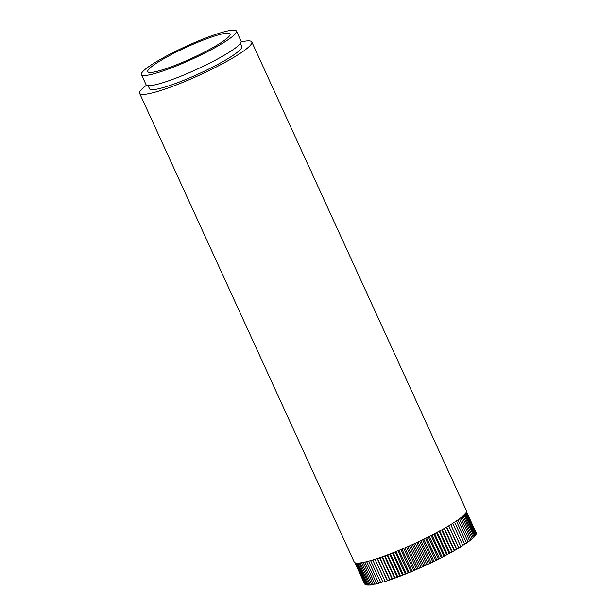 <?xml version="1.0" encoding="UTF-8"?>
<svg xmlns="http://www.w3.org/2000/svg" width="616" height="616" viewBox="0 0 616 616"><rect width="100%" height="100%" fill="white"/><g stroke="black" fill="none" stroke-linecap="round" stroke-linejoin="round"><path stroke-width="0.92" d="M212.597 47.74A45.245 6.137 -24.6 0 0 230.061 33.988A45.245 6.137 -24.6 0 0 206.799 38.746A45.245 6.137 -24.6 0 0 165.257 57.896A45.245 6.137 -24.6 0 0 147.794 71.648A45.245 6.137 -24.6 0 0 171.055 66.89A45.245 6.137 -24.6 0 0 212.597 47.74M141.434 74.559L146.1 84.754A52.237 7.092 -24.6 0 0 172.957 79.256A52.237 7.092 -24.6 0 0 220.921 57.142A52.237 7.092 -24.6 0 0 241.087 41.264L236.421 31.077A52.237 7.092 -24.6 0 0 209.555 36.567A52.237 7.092 -24.6 0 0 161.6 58.682A52.237 7.092 -24.6 0 0 141.434 74.559A52.237 7.092 -24.6 0 0 168.299 69.069A52.237 7.092 -24.6 0 0 216.262 46.955A52.237 7.092 -24.6 0 0 236.421 31.077M148.094 85.655L149.526 88.781A50.797 6.891 -24.6 0 0 175.652 83.437A50.797 6.891 -24.6 0 0 222.291 61.931A50.797 6.891 -24.6 0 0 241.895 46.493L240.463 43.366M146.516 85.216A61.692 8.37 -24.6 0 0 139.616 93.316L354.2 562A61.692 8.37 -24.6 0 0 385.924 555.509A61.692 8.37 -24.6 0 0 442.573 529.39A61.692 8.37 -24.6 0 0 466.381 510.633L251.805 41.957A61.692 8.37 -24.6 0 0 241.164 41.888M139.616 93.316A61.692 8.37 -24.6 0 0 171.348 86.825A61.692 8.37 -24.6 0 0 227.997 60.707A61.692 8.37 -24.6 0 0 251.805 41.957M369.153 585.154L359.02 563.032L369.153 585.154A61.384 8.331 155.4 0 1 369.146 585.154L370.262 584.723M466.443 511.557L476.353 533.202L466.443 511.557M466.374 511.811L476.384 533.672L466.374 511.819M466.189 512.243L476.253 534.218L466.189 512.25M476.253 534.218A61.384 8.331 155.4 0 1 476.253 534.226L475.798 534.488M465.873 512.797L475.96 534.834L465.873 512.805M475.96 534.834L475.36 535.181M465.411 513.436L475.513 535.512A61.384 8.331 155.4 0 1 475.513 535.52L465.403 513.444M464.795 514.16L474.913 536.259L464.787 514.168M474.913 536.259A61.384 8.331 155.4 0 1 474.913 536.267L474.012 536.752M464.033 514.953L474.158 537.067L464.025 514.953M474.158 537.067A61.384 8.331 155.4 0 1 474.151 537.075L473.103 537.629M463.117 515.808L473.25 537.937A61.384 8.331 155.4 0 1 473.242 537.945L463.109 515.815M462.054 516.724L472.187 538.869L462.046 516.732M472.187 538.869A61.384 8.331 155.4 0 1 472.187 538.877L470.847 539.554M460.845 517.702L470.986 539.855L460.837 517.71M470.986 539.855A61.384 8.331 155.4 0 1 470.978 539.862L469.507 540.602M459.49 518.734L469.638 540.894L459.482 518.741M469.638 540.894A61.384 8.331 155.4 0 1 469.631 540.902L468.021 541.687M458.004 519.819L468.152 541.98A61.384 8.331 155.4 0 1 468.137 541.988L457.996 519.819M456.379 520.943L466.528 543.112A61.384 8.331 155.4 0 1 466.52 543.12L456.371 520.951M454.623 522.122L464.772 544.29A61.384 8.331 155.4 0 1 464.764 544.298L454.616 522.129M452.745 523.338L462.893 545.514L452.729 523.346M462.893 545.514A61.384 8.331 155.4 0 1 462.885 545.522L460.899 546.769L450.727 524.593M450.743 524.586L460.899 546.769A61.384 8.331 155.4 0 1 460.883 546.777L458.781 548.055L448.617 525.887M448.625 525.879L458.781 548.055A61.384 8.331 155.4 0 1 458.774 548.063L456.564 549.372A61.384 8.331 155.4 0 1 456.548 549.387L446.392 527.204M446.408 527.196L456.564 549.372M444.082 528.536L454.238 550.719A61.384 8.331 155.4 0 1 454.223 550.727L444.067 528.543M441.657 529.899L451.821 552.09A61.384 8.331 155.4 0 1 451.805 552.098L441.641 529.906M439.146 531.285L449.31 553.476L439.131 531.292M444.051 556.279A61.384 8.331 155.4 0 1 444.036 556.294L433.88 534.103L444.051 556.279L446.7 554.877A61.384 8.331 155.4 0 1 446.7 554.877L436.544 532.694L446.716 554.87L449.295 553.484A61.384 8.331 155.4 0 1 449.295 553.484L451.805 552.098M431.162 535.512L441.318 557.696A61.384 8.331 155.4 0 1 441.302 557.711L431.146 535.52M428.366 536.929L438.53 559.12L428.351 536.936M425.525 538.346L435.689 560.537L438.507 559.128A61.384 8.331 155.4 0 1 438.507 559.128L441.302 557.711M435.689 560.537A61.384 8.331 155.4 0 1 435.666 560.545L425.51 538.353M422.638 539.755L432.802 561.946A61.384 8.331 155.4 0 1 432.786 561.954L422.622 539.762M419.719 541.156L429.883 563.347A61.384 8.331 155.4 0 1 429.86 563.355L419.704 541.164M416.77 542.542L426.934 564.741L416.755 542.557M410.833 545.268L420.99 567.459L423.947 566.119A61.384 8.331 155.4 0 1 423.947 566.119L413.79 543.928L423.97 566.112L426.911 564.749A61.384 8.331 155.4 0 1 426.911 564.749L429.86 563.355M420.99 567.459A61.384 8.331 155.4 0 1 420.974 567.467L410.81 545.275M407.854 546.592L418.018 568.784A61.384 8.331 155.4 0 1 417.995 568.791L407.838 546.6M404.889 547.886L415.045 570.077L404.866 547.894M401.932 549.149L412.089 571.34L415.03 570.085A61.384 8.331 155.4 0 1 415.03 570.085L417.995 568.791M412.089 571.34A61.384 8.331 155.4 0 1 412.073 571.348L401.909 549.156M398.999 550.373L409.163 572.564A61.384 8.331 155.4 0 1 409.14 572.572L398.983 550.381M396.103 551.566L406.26 573.75L396.088 551.574M403.403 574.897A61.384 8.331 155.4 0 1 403.388 574.905L393.224 552.714L403.403 574.897L406.244 573.758A61.384 8.331 155.4 0 1 406.244 573.758L409.14 572.572M390.436 553.807L400.593 575.991L390.421 553.815M387.68 554.854L397.844 577.038L400.577 575.998A61.384 8.331 155.4 0 1 400.577 575.998L403.388 574.905M397.844 577.038A61.384 8.331 155.4 0 1 397.82 577.046L387.664 554.862M384.992 555.848L395.149 578.039A61.384 8.331 155.4 0 1 395.133 578.039L384.977 555.855M382.374 556.795L392.531 578.978A61.384 8.331 155.4 0 1 392.515 578.978L382.359 556.795M379.841 557.673L389.997 579.856A61.384 8.331 155.4 0 1 389.974 579.864L379.826 557.68M377.385 558.496L387.541 580.68L377.369 558.504M385.185 581.442A61.384 8.331 155.4 0 1 385.169 581.442L375.013 559.266L385.185 581.442L387.526 580.688A61.384 8.331 155.4 0 1 387.526 580.688L389.974 579.864M372.772 559.959L382.921 582.135L372.757 559.959M382.921 582.135A61.384 8.331 155.4 0 1 382.913 582.135L385.169 581.442M370.616 560.591L380.773 582.759L370.609 560.591M380.773 582.759A61.384 8.331 155.4 0 1 380.757 582.767L382.782 581.851M368.584 561.153L378.732 583.321L368.568 561.153M378.732 583.321A61.384 8.331 155.4 0 1 378.717 583.321L380.626 582.482M366.659 561.646L376.807 583.806L366.651 561.646M376.807 583.806A61.384 8.331 155.4 0 1 376.8 583.814L378.586 583.036M364.865 562.069L375.013 584.222A61.384 8.331 155.4 0 1 374.998 584.23L364.857 562.069M363.201 562.416L373.342 584.569L363.194 562.416M373.342 584.569A61.384 8.331 155.4 0 1 373.335 584.569L374.867 583.937M361.669 562.693L371.81 584.838L361.661 562.693M371.81 584.838A61.384 8.331 155.4 0 1 371.795 584.838L373.196 584.276M360.275 562.901L370.409 585.031L360.268 562.901M370.409 585.031A61.384 8.331 155.4 0 1 370.401 585.038L371.656 584.538M357.927 563.101L368.045 585.2A61.384 8.331 155.4 0 1 368.037 585.2L357.919 563.101M356.972 563.093L367.082 585.169A61.384 8.331 155.4 0 1 367.074 585.169L356.972 563.093M356.179 563.024L366.274 585.061A61.384 8.331 155.4 0 1 366.266 585.061L356.179 563.024M355.555 562.909L365.619 584.884A61.384 8.331 155.4 0 1 365.611 584.884L355.548 562.909M355.101 562.762L365.111 584.63L355.101 562.762M354.862 562.647L364.587 583.899M474.767 535.935L475.513 535.52M472.048 538.569L473.242 537.945M466.397 542.827L468.137 541.988M464.641 544.005L466.52 543.12M462.77 545.229L464.764 544.298M454.238 550.719L456.548 549.387M451.821 552.09L454.223 550.727M441.318 557.696L444.036 556.294M432.802 561.946L435.666 560.545M429.883 563.347L432.786 561.954M418.018 568.784L420.974 567.467M409.163 572.564L412.073 571.348M395.149 578.039L397.82 577.046M392.531 578.978L395.133 578.039M389.997 579.856L392.515 578.978M375.013 584.222L376.669 583.521M368.045 585.2L368.999 584.838M367.082 585.169L367.891 584.877M366.274 585.061L366.92 584.83M365.619 584.884L366.104 584.715M374.982 559.274L385.008 581.173M377.223 558.55L387.256 580.465M379.564 557.773L389.597 579.695M381.982 556.933L392.03 578.871M384.492 556.032L394.54 577.977M387.071 555.085L397.12 577.038M389.712 554.084L399.769 576.045M392.423 553.029L402.479 574.998M395.179 551.936L405.236 573.912M397.975 550.796L408.038 572.78M400.816 549.618L410.88 571.602M403.68 548.409L413.744 570.393M406.56 547.162L416.624 569.145M409.455 545.884L419.519 567.867M412.35 544.582L422.414 566.566M415.246 543.258L425.31 565.242M418.118 541.911L428.189 563.902M420.974 540.555L431.046 562.547M423.808 539.192L433.872 561.176M426.595 537.814L436.659 559.798M429.337 536.436L439.4 558.419M432.032 535.065L442.088 557.033M434.657 533.695L444.713 555.663M437.221 532.332L447.278 554.292M439.708 530.984L449.757 552.937M442.111 529.652L452.159 551.597M444.421 528.336L454.469 550.273M446.646 527.057L456.679 548.979M448.756 525.795L458.789 547.709M450.766 524.57L460.791 546.469"/></g></svg>

